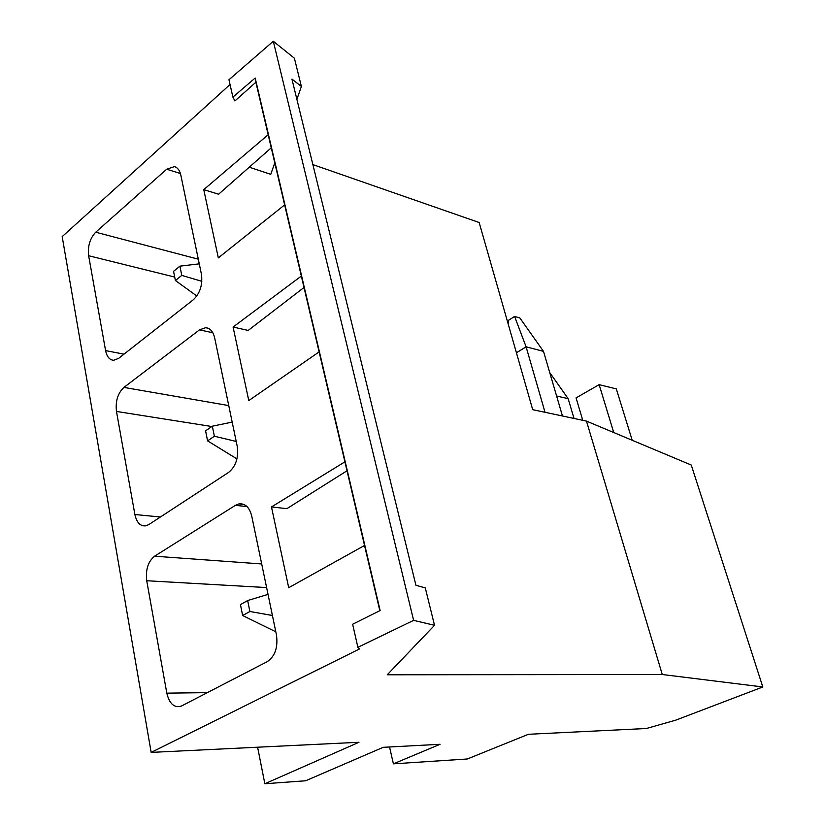 <?xml version="1.0" encoding="UTF-8"?>
<svg xmlns="http://www.w3.org/2000/svg" width="825" height="825" viewBox="0 0 825 825"><rect width="100%" height="100%" fill="white"/><g stroke="black" fill="none" stroke-linecap="round" stroke-linejoin="round"><path stroke-width="1.24" d="M257.606 747.213L264.846 783.75L305.652 780.77L383.223 747.316L440.045 744.294L393.401 763.837L467.29 758.99L528.433 734.281L646.357 728.506L675.716 720.173L762.816 686.967L691.268 465.042L586.472 421.101L532.702 409.674L479.15 222.513L312.871 164.598M232.898 97.092L234.919 100.949L255.874 82.242L255.183 78.024L232.898 97.092L228.958 79.757L273.302 41.25L294.401 58.235L301.383 86.46L291.926 79.087L415.924 585.286L425.287 587.905L434.528 625.298L387.234 674.788L662.279 674.51L762.816 686.967M434.528 625.298L413.614 620.359L357.885 647.316L359.566 648.924L151.161 752.4L358.988 742.273L264.846 783.75M393.401 763.837L389.534 746.976M230.041 84.521L62.184 236.631L151.161 752.4M357.885 647.316L352.636 624.236L380.129 610.541L255.183 78.024M413.614 620.359L273.302 41.25M249.263 167.197L270.765 174.343L274.777 162.834M296.897 99.351L301.383 86.46M203.754 189.637L268.177 134.722L284.635 204.889L218.326 257.895L203.754 189.637L218.604 194.215L271.25 147.83M284.635 204.889L344.912 461.835L271.477 506.952L286.904 508.654L347.005 470.786M301.342 276.076L233.083 327.04L248.191 330.433L304.012 287.492M344.912 461.835L379.83 610.686M271.477 506.952L288.709 587.699L364.526 545.469M582.749 420.307L576.067 397.887L599.136 384.667L616.306 388.884L632.208 440.272M235.393 505.333L154.605 556.205C148.088 561.485 145.468 569.663 146.726 580.738L166.815 693.144C169.362 703.735 174.168 708.067 181.242 706.138L267.341 661.598C275.086 656.246 278.118 647.336 276.447 634.879L251.728 516.027C249.47 507.293 245.2 503.25 238.92 503.9L235.393 505.333L247.046 506.602M105.59 350.604C106.879 356.761 109.57 359.989 113.675 360.278L118.645 358.359L193.359 299.733C200.104 293.267 202.785 284.749 201.424 274.189L180.809 175.065C179.726 170.332 177.592 167.516 174.415 166.629L166.681 169.218L95.71 232.207C89.956 238.353 87.594 246.19 88.636 255.729L105.59 350.604L123.987 354.162M214.675 337.93C213.149 331.547 210.138 328.133 205.642 327.69L199.516 329.856L123.925 387.41C117.81 393.164 115.325 401.177 116.469 411.438L134.888 514.522C136.682 522.596 140.312 526.371 145.798 525.845L148.851 524.566L228.649 472.374C235.868 466.403 238.724 457.689 237.208 446.243L214.675 337.93M319.12 351.914L248.779 400.579L233.083 327.04M255.874 82.242L268.177 134.722M613.748 432.537L599.136 384.667M662.279 674.51L586.472 421.101M514.594 316.449L526.103 346.82L543.51 351.378L519.822 317.924L514.594 316.449L508.592 320.275L508.293 324.359M545.026 412.294L526.103 346.82L516.429 352.78M543.51 351.378L562.464 415.996M556.607 396.021L568.147 398.65L549.718 372.549M568.147 398.65L574.014 418.45M199.268 263.845L179.902 266.166L181.768 275.395L201.847 281.315M196.824 296L175.405 280.531L173.559 271.332L179.902 266.166M175.405 280.531L181.768 275.395M232.186 422.101L212.334 426.195L214.366 436.229L236.218 441.457M236.94 458.896L207.591 440.87L205.58 430.856L212.334 426.195M207.591 440.87L214.366 436.229M268.022 594.371L247.665 600.538L249.882 611.5L272.415 615.491M275.798 631.775L242.643 615.522L240.446 604.612L247.665 600.538M242.643 615.522L249.882 611.5M207.353 692.639L166.815 693.144M146.726 580.738L266.599 587.565M154.605 556.205L261.69 563.96M88.636 255.729L174.714 277.066M95.71 232.207L198.299 259.184M166.681 169.218L180.417 173.528M199.516 329.856L212.819 332.753M134.888 514.522L160.421 516.997M116.469 411.438L211.85 426.525M123.925 387.41L228.752 405.58M238.93 503.9L243.922 504.457M205.652 327.69L208.086 328.226"/></g></svg>
